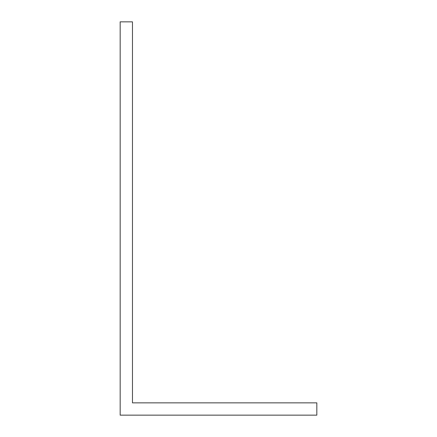<?xml version="1.0" encoding="UTF-8"?>
<svg xmlns="http://www.w3.org/2000/svg" width="437" height="437" viewBox="0 0 437 437"><rect width="100%" height="100%" fill="white"/><g stroke="black" fill="none" stroke-linecap="round" stroke-linejoin="round"><path stroke-width="0.66" d="M316.825 402.859L316.825 415.15L120.175 415.15L120.175 21.85L132.466 21.85L132.466 402.859L316.825 402.859"/></g></svg>
